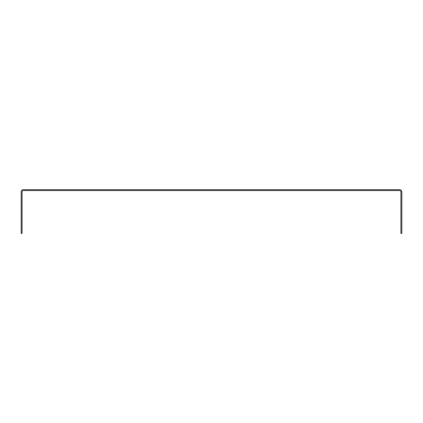 <?xml version="1.0" encoding="UTF-8"?>
<svg xmlns="http://www.w3.org/2000/svg" width="423" height="423" viewBox="0 0 423 423"><rect width="100%" height="100%" fill="white"/><g stroke="black" fill="none" stroke-linecap="round" stroke-linejoin="round"><path stroke-width="0.63" d="M401.85 191.841A2.184 2.184 0 0 0 399.666 189.657L23.334 189.657A2.184 2.184 0 0 0 21.15 191.841L21.15 233.343L22.086 233.343L22.086 191.841A1.248 1.248 0 0 1 23.334 190.593L399.666 190.593A1.248 1.248 0 0 1 400.914 191.841L400.914 233.343L401.85 233.343L401.85 191.841"/></g></svg>
